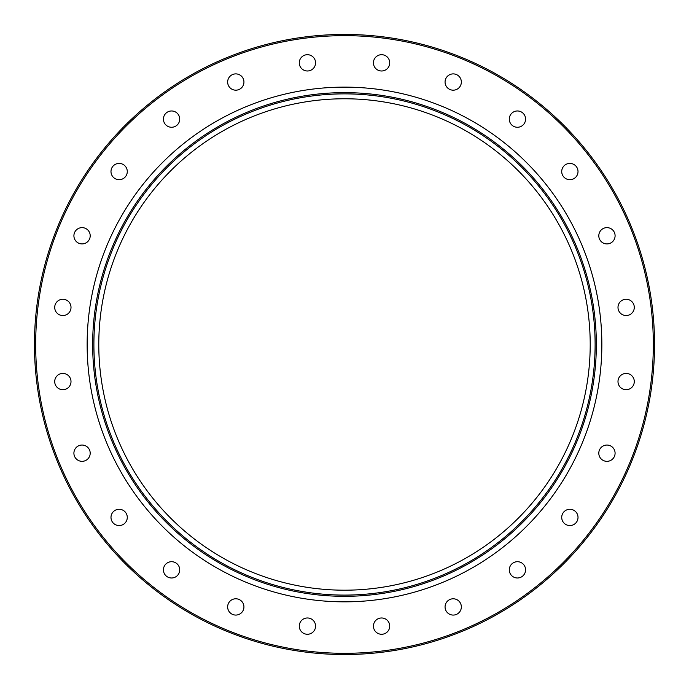 <?xml version="1.0" encoding="UTF-8"?>
<svg xmlns="http://www.w3.org/2000/svg" width="689" height="689" viewBox="0 0 689 689"><rect width="100%" height="100%" fill="white"/><g stroke="black" fill="none" stroke-linecap="round" stroke-linejoin="round"><path stroke-width="1.03" d="M445.344 79.924A8.147 8.147 0 0 1 455.317 74.171A8.147 8.147 0 0 1 461.079 84.144A8.147 8.147 0 0 1 451.097 89.906A8.147 8.147 0 0 1 445.344 79.924M510.377 115.046A8.147 8.147 0 0 1 521.504 112.057A8.147 8.147 0 0 1 524.484 123.185A8.147 8.147 0 0 1 513.357 126.173A8.147 8.147 0 0 1 510.377 115.046M564.11 165.791A8.147 8.147 0 0 1 575.625 165.791A8.147 8.147 0 0 1 575.625 177.314A8.147 8.147 0 0 1 564.11 177.314A8.147 8.147 0 0 1 564.11 165.791M602.875 228.722A8.147 8.147 0 0 1 614.002 231.702A8.147 8.147 0 0 1 611.022 242.829A8.147 8.147 0 0 1 599.895 239.85A8.147 8.147 0 0 1 602.875 228.722M624.027 299.534A8.147 8.147 0 0 1 634.009 305.296A8.147 8.147 0 0 1 628.247 315.269A8.147 8.147 0 0 1 618.274 309.516A8.147 8.147 0 0 1 624.027 299.534M626.137 373.412A8.147 8.147 0 0 1 634.285 381.56A8.147 8.147 0 0 1 626.137 389.707A8.147 8.147 0 0 1 617.99 381.56A8.147 8.147 0 0 1 626.137 373.412M609.05 445.327A8.147 8.147 0 0 1 614.812 455.3A8.147 8.147 0 0 1 604.839 461.062A8.147 8.147 0 0 1 599.077 451.08A8.147 8.147 0 0 1 609.05 445.327M573.937 510.36A8.147 8.147 0 0 1 576.926 521.487A8.147 8.147 0 0 1 565.798 524.467A8.147 8.147 0 0 1 562.81 513.339A8.147 8.147 0 0 1 573.937 510.36M523.192 564.093A8.147 8.147 0 0 1 523.192 575.608A8.147 8.147 0 0 1 511.669 575.608A8.147 8.147 0 0 1 511.669 564.093A8.147 8.147 0 0 1 523.192 564.093M460.261 602.858A8.147 8.147 0 0 1 457.281 613.985A8.147 8.147 0 0 1 446.153 611.005A8.147 8.147 0 0 1 449.133 599.878A8.147 8.147 0 0 1 460.261 602.858M389.449 624.01A8.147 8.147 0 0 1 383.687 633.992A8.147 8.147 0 0 1 373.714 628.23A8.147 8.147 0 0 1 379.467 618.257A8.147 8.147 0 0 1 389.449 624.01M315.571 626.12A8.147 8.147 0 0 1 307.423 634.268A8.147 8.147 0 0 1 299.276 626.12A8.147 8.147 0 0 1 307.423 617.973A8.147 8.147 0 0 1 315.571 626.12M243.656 609.033A8.147 8.147 0 0 1 233.683 614.795A8.147 8.147 0 0 1 227.921 604.821A8.147 8.147 0 0 1 237.903 599.06A8.147 8.147 0 0 1 243.656 609.033M178.623 573.92A8.147 8.147 0 0 1 167.496 576.908A8.147 8.147 0 0 1 164.516 565.781A8.147 8.147 0 0 1 175.643 562.792A8.147 8.147 0 0 1 178.623 573.92M124.89 523.175A8.147 8.147 0 0 1 113.375 523.175A8.147 8.147 0 0 1 113.375 511.651A8.147 8.147 0 0 1 124.89 511.651A8.147 8.147 0 0 1 124.89 523.175M86.125 460.243A8.147 8.147 0 0 1 74.998 457.263A8.147 8.147 0 0 1 77.978 446.136A8.147 8.147 0 0 1 89.105 449.116A8.147 8.147 0 0 1 86.125 460.243M64.973 389.431A8.147 8.147 0 0 1 54.991 383.67A8.147 8.147 0 0 1 60.753 373.696A8.147 8.147 0 0 1 70.726 379.45A8.147 8.147 0 0 1 64.973 389.431M62.863 315.553A8.147 8.147 0 0 1 54.715 307.406A8.147 8.147 0 0 1 62.863 299.259A8.147 8.147 0 0 1 71.01 307.406A8.147 8.147 0 0 1 62.863 315.553M79.941 243.639A8.147 8.147 0 0 1 74.188 233.666A8.147 8.147 0 0 1 84.161 227.904A8.147 8.147 0 0 1 89.923 237.886A8.147 8.147 0 0 1 79.941 243.639M115.063 178.606A8.147 8.147 0 0 1 112.074 167.479A8.147 8.147 0 0 1 123.202 164.499A8.147 8.147 0 0 1 126.19 175.626A8.147 8.147 0 0 1 115.063 178.606M165.808 124.873A8.147 8.147 0 0 1 165.808 113.358A8.147 8.147 0 0 1 177.331 113.358A8.147 8.147 0 0 1 177.331 124.873A8.147 8.147 0 0 1 165.808 124.873M228.739 86.108A8.147 8.147 0 0 1 231.719 74.98A8.147 8.147 0 0 1 242.847 77.96A8.147 8.147 0 0 1 239.867 89.088A8.147 8.147 0 0 1 228.739 86.108M299.551 64.947A8.147 8.147 0 0 1 305.313 54.974A8.147 8.147 0 0 1 315.286 60.735A8.147 8.147 0 0 1 309.533 70.709A8.147 8.147 0 0 1 299.551 64.947M373.429 62.845A8.147 8.147 0 0 1 381.577 54.698A8.147 8.147 0 0 1 389.724 62.845A8.147 8.147 0 0 1 381.577 70.993A8.147 8.147 0 0 1 373.429 62.845M35.725 339.005L34.476 340.418M653.275 349.96L654.524 348.548M601.85 344.483A257.35 257.35 0 0 1 215.821 567.357A257.35 257.35 0 0 1 215.821 121.608A257.35 257.35 0 0 1 601.85 344.483M654.55 344.483A310.05 310.05 0 0 0 342.467 34.441A310.05 310.05 0 0 0 34.476 348.548A310.05 310.05 0 0 0 346.533 654.524A310.05 310.05 0 0 0 654.55 344.483A310.05 310.05 0 0 0 342.467 34.441A310.05 310.05 0 0 0 34.476 348.548A310.05 310.05 0 0 0 346.533 654.524A310.05 310.05 0 0 0 654.55 344.483M595.115 344.483A250.615 250.615 0 0 1 219.197 561.518A250.615 250.615 0 0 1 219.197 127.448A250.615 250.615 0 0 1 595.115 344.483M98.785 344.483A245.715 245.715 0 0 0 467.357 557.272A245.715 245.715 0 0 0 467.357 131.694A245.715 245.715 0 0 0 98.785 344.483M653.327 344.483A308.827 308.827 0 0 1 190.086 611.935A308.827 308.827 0 0 1 190.086 77.03A308.827 308.827 0 0 1 653.327 344.483M596.338 344.483A251.838 251.838 0 0 0 218.577 126.38A251.838 251.838 0 0 0 218.577 562.577A251.838 251.838 0 0 0 596.338 344.483"/></g></svg>
